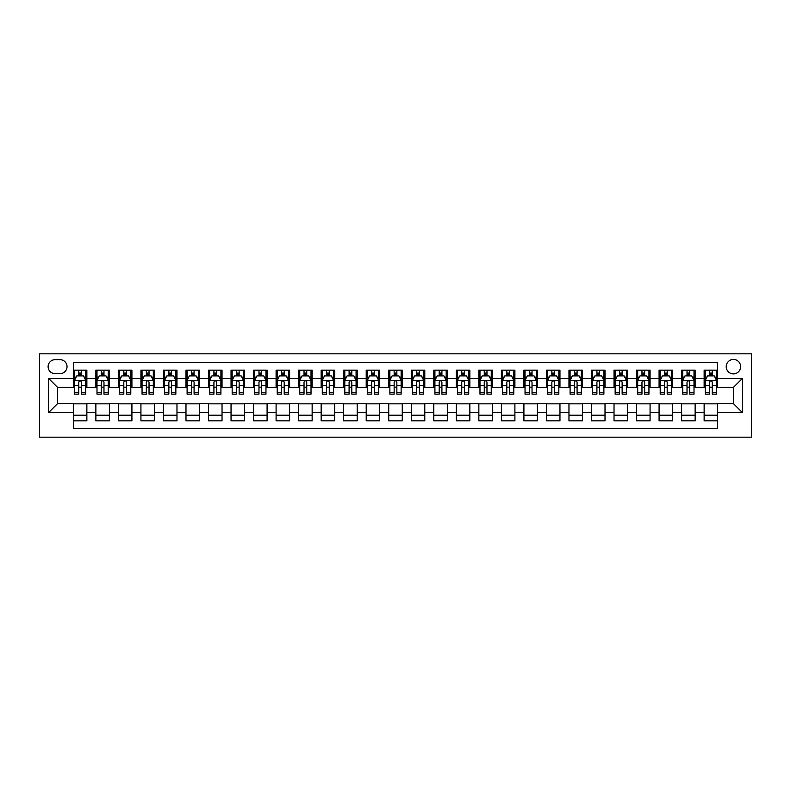 <?xml version="1.0" encoding="UTF-8"?>
<svg xmlns="http://www.w3.org/2000/svg" width="791" height="791" viewBox="0 0 791 791"><rect width="100%" height="100%" fill="white"/><g stroke="black" fill="none" stroke-linecap="round" stroke-linejoin="round"><path stroke-width="1.19" d="M733.425 359.45A7.208 7.208 0 0 0 726.217 366.668A7.208 7.208 0 0 0 733.425 373.876A7.208 7.208 0 0 0 740.633 366.668A7.208 7.208 0 0 0 733.425 359.45M39.55 437.176L751.45 437.176L751.45 353.824L39.55 353.824L39.55 437.176M717.655 370.158L704.138 370.158L704.138 378.375L695.131 378.375L695.131 387.392L704.138 387.392L704.138 378.375M695.131 378.375L695.131 370.158L681.615 370.158L681.615 378.375L672.597 378.375L672.597 387.392L681.615 387.392L681.615 378.375M672.597 378.375L672.597 370.158L659.081 370.158L659.081 378.375L650.073 378.375L650.073 387.392L659.081 387.392L659.081 378.375M650.073 378.375L650.073 370.158L636.557 370.158L636.557 378.375L627.54 378.375L627.54 387.392L636.557 387.392L636.557 378.375M627.54 378.375L627.54 370.158L614.024 370.158L614.024 378.375L605.016 378.375L605.016 387.392L614.024 387.392L614.024 378.375M605.016 378.375L605.016 370.158L591.5 370.158L591.5 378.375L582.483 378.375L582.483 387.392L591.5 387.392L591.5 378.375M582.483 378.375L582.483 370.158L568.966 370.158L568.966 378.375L559.959 378.375L559.959 387.392L568.966 387.392L568.966 378.375M559.959 378.375L559.959 370.158L546.443 370.158L546.443 378.375L537.425 378.375L537.425 387.392L546.443 387.392L546.443 378.375M537.425 378.375L537.425 370.158L523.909 370.158L523.909 378.375L514.901 378.375L514.901 387.392L523.909 387.392L523.909 378.375M514.901 378.375L514.901 370.158L501.385 370.158L501.385 378.375L492.368 378.375L492.368 387.392L501.385 387.392L501.385 378.375M492.368 378.375L492.368 370.158L478.852 370.158L478.852 378.375L469.844 378.375L469.844 387.392L478.852 387.392L478.852 378.375M469.844 378.375L469.844 370.158L456.328 370.158L456.328 378.375L447.32 378.375L447.32 387.392L456.328 387.392L456.328 378.375M447.32 378.375L447.32 370.158L433.794 370.158L433.794 378.375L424.787 378.375L424.787 387.392L433.794 387.392L433.794 378.375M424.787 378.375L424.787 370.158L411.271 370.158L411.271 378.375L402.263 378.375L402.263 387.392L411.271 387.392L411.271 378.375M402.263 378.375L402.263 370.158L388.737 370.158L388.737 378.375L379.729 378.375L379.729 387.392L388.737 387.392L388.737 378.375M379.729 378.375L379.729 370.158L366.213 370.158L366.213 378.375L357.206 378.375L357.206 387.392L366.213 387.392L366.213 378.375M357.206 378.375L357.206 370.158L343.68 370.158L343.68 378.375L334.672 378.375L334.672 387.392L343.68 387.392L343.68 378.375M334.672 378.375L334.672 370.158L321.156 370.158L321.156 378.375L312.148 378.375L312.148 387.392L321.156 387.392L321.156 378.375M312.148 378.375L312.148 370.158L298.632 370.158L298.632 378.375L289.615 378.375L289.615 387.392L298.632 387.392L298.632 378.375M289.615 378.375L289.615 370.158L276.099 370.158L276.099 378.375L267.091 378.375L267.091 387.392L276.099 387.392L276.099 378.375M267.091 378.375L267.091 370.158L253.575 370.158L253.575 378.375L244.557 378.375L244.557 387.392L253.575 387.392L253.575 378.375M244.557 378.375L244.557 370.158L231.041 370.158L231.041 378.375L222.034 378.375L222.034 387.392L231.041 387.392L231.041 378.375M222.034 378.375L222.034 370.158L208.517 370.158L208.517 378.375L199.5 378.375L199.5 387.392L208.517 387.392L208.517 378.375M199.5 378.375L199.5 370.158L185.984 370.158L185.984 378.375L176.976 378.375L176.976 387.392L185.984 387.392L185.984 378.375M176.976 378.375L176.976 370.158L163.46 370.158L163.46 378.375L154.443 378.375L154.443 387.392L163.46 387.392L163.46 378.375M154.443 378.375L154.443 370.158L140.927 370.158L140.927 378.375L131.919 378.375L131.919 387.392L140.927 387.392L140.927 378.375M131.919 378.375L131.919 370.158L118.403 370.158L118.403 378.375L109.385 378.375L109.385 387.392L118.403 387.392L118.403 378.375M109.385 378.375L109.385 370.158L95.869 370.158L95.869 387.392L86.862 387.392L86.862 370.158L73.345 370.158M73.345 420.842L86.862 420.842L86.862 403.608L95.869 403.608L95.869 420.842L109.385 420.842L109.385 403.608L118.403 403.608L118.403 412.625L109.385 412.625M118.403 412.625L118.403 420.842L131.919 420.842L131.919 403.608L140.927 403.608L140.927 412.625L131.919 412.625M140.927 412.625L140.927 420.842L154.443 420.842L154.443 403.608L163.46 403.608L163.46 412.625L154.443 412.625M163.46 412.625L163.46 420.842L176.976 420.842L176.976 403.608L185.984 403.608L185.984 412.625L176.976 412.625M185.984 412.625L185.984 420.842L199.5 420.842L199.5 403.608L208.517 403.608L208.517 412.625L199.5 412.625M208.517 412.625L208.517 420.842L222.034 420.842L222.034 403.608L231.041 403.608L231.041 412.625L222.034 412.625M231.041 412.625L231.041 420.842L244.557 420.842L244.557 403.608L253.575 403.608L253.575 412.625L244.557 412.625M253.575 412.625L253.575 420.842L267.091 420.842L267.091 403.608L276.099 403.608L276.099 412.625L267.091 412.625M276.099 412.625L276.099 420.842L289.615 420.842L289.615 403.608L298.632 403.608L298.632 412.625L289.615 412.625M298.632 412.625L298.632 420.842L312.148 420.842L312.148 403.608L321.156 403.608L321.156 412.625L312.148 412.625M321.156 412.625L321.156 420.842L334.672 420.842L334.672 403.608L343.68 403.608L343.68 412.625L334.672 412.625M343.68 412.625L343.68 420.842L357.206 420.842L357.206 403.608L366.213 403.608L366.213 412.625L357.206 412.625M366.213 412.625L366.213 420.842L379.729 420.842L379.729 403.608L388.737 403.608L388.737 412.625L379.729 412.625M388.737 412.625L388.737 420.842L402.263 420.842L402.263 403.608L411.271 403.608L411.271 412.625L402.263 412.625M411.271 412.625L411.271 420.842L424.787 420.842L424.787 403.608L433.794 403.608L433.794 412.625L424.787 412.625M433.794 412.625L433.794 420.842L447.32 420.842L447.32 403.608L456.328 403.608L456.328 412.625L447.32 412.625M456.328 412.625L456.328 420.842L469.844 420.842L469.844 403.608L478.852 403.608L478.852 412.625L469.844 412.625M478.852 412.625L478.852 420.842L492.368 420.842L492.368 403.608L501.385 403.608L501.385 412.625L492.368 412.625M501.385 412.625L501.385 420.842L514.901 420.842L514.901 403.608L523.909 403.608L523.909 412.625L514.901 412.625M523.909 412.625L523.909 420.842L537.425 420.842L537.425 403.608L546.443 403.608L546.443 412.625L537.425 412.625M546.443 412.625L546.443 420.842L559.959 420.842L559.959 403.608L568.966 403.608L568.966 412.625L559.959 412.625M568.966 412.625L568.966 420.842L582.483 420.842L582.483 403.608L591.5 403.608L591.5 412.625L582.483 412.625M591.5 412.625L591.5 420.842L605.016 420.842L605.016 403.608L614.024 403.608L614.024 412.625L605.016 412.625M614.024 412.625L614.024 420.842L627.54 420.842L627.54 403.608L636.557 403.608L636.557 412.625L627.54 412.625M636.557 412.625L636.557 420.842L650.073 420.842L650.073 403.608L659.081 403.608L659.081 412.625L650.073 412.625M659.081 412.625L659.081 420.842L672.597 420.842L672.597 403.608L681.615 403.608L681.615 412.625L672.597 412.625M681.615 412.625L681.615 420.842L695.131 420.842L695.131 403.608L704.138 403.608L704.138 412.625L695.131 412.625M55.093 373.649L60.047 373.649A6.981 6.981 0 0 0 67.037 366.668A6.981 6.981 0 0 0 60.047 359.678L55.093 359.678A6.981 6.981 0 0 0 48.113 366.668A6.981 6.981 0 0 0 55.093 373.649M717.655 378.375L717.655 362.604L73.345 362.604L73.345 387.392L57.575 387.392L57.575 403.608L73.345 403.608L73.345 428.396L717.655 428.396L717.655 403.608L733.425 403.608L733.425 387.392L717.655 387.392L717.655 378.375L742.442 378.375L742.442 412.625L717.655 412.625M73.345 412.625L48.558 412.625L48.558 378.375L73.345 378.375M704.138 412.625L704.138 420.842L717.655 420.842M73.345 375.784L74.473 375.784M78.754 375.784L81.453 375.784M85.735 375.784L86.862 375.784M73.345 387.165L74.473 387.165M78.754 387.165L81.453 387.165M85.735 387.165L86.862 387.165M73.345 403.835L86.862 403.835M73.345 415.216L86.862 415.216M95.869 387.165L96.996 387.165M101.278 387.165L103.977 387.165M108.258 387.165L109.385 387.165M95.869 375.784L96.996 375.784M101.278 375.784L103.977 375.784M108.258 375.784L109.385 375.784M95.869 403.835L109.385 403.835M95.869 415.216L109.385 415.216M118.403 403.835L131.919 403.835M118.403 415.216L131.919 415.216M118.403 375.784L119.53 375.784M123.811 375.784L126.511 375.784M130.792 375.784L131.919 375.784M118.403 387.165L119.53 387.165M123.811 387.165L126.511 387.165M130.792 387.165L131.919 387.165M140.927 403.835L154.443 403.835M140.927 415.216L154.443 415.216M140.927 375.784L142.054 375.784M146.335 375.784L149.034 375.784M153.316 375.784L154.443 375.784M140.927 387.165L142.054 387.165M146.335 387.165L149.034 387.165M153.316 387.165L154.443 387.165M163.46 403.835L176.976 403.835M163.46 415.216L176.976 415.216M163.46 375.784L164.587 375.784M168.859 375.784L171.568 375.784M175.849 375.784L176.976 375.784M163.46 387.165L164.587 387.165M168.859 387.165L171.568 387.165M175.849 387.165L176.976 387.165M185.984 403.835L199.5 403.835M185.984 415.216L199.5 415.216M185.984 375.784L187.111 375.784M191.392 375.784L194.092 375.784M198.373 375.784L199.5 375.784M185.984 387.165L187.111 387.165M191.392 387.165L194.092 387.165M198.373 387.165L199.5 387.165M208.517 403.835L222.034 403.835M208.517 415.216L222.034 415.216M208.517 375.784L209.645 375.784M213.916 375.784L216.625 375.784M220.907 375.784L222.034 375.784M208.517 387.165L209.645 387.165M213.916 387.165L216.625 387.165M220.907 387.165L222.034 387.165M231.041 403.835L244.557 403.835M231.041 415.216L244.557 415.216M231.041 375.784L232.168 375.784M236.45 375.784L239.149 375.784M243.43 375.784L244.557 375.784M231.041 387.165L232.168 387.165M236.45 387.165L239.149 387.165M243.43 387.165L244.557 387.165M253.575 403.835L267.091 403.835M253.575 415.216L267.091 415.216M253.575 375.784L254.692 375.784M258.973 375.784L261.683 375.784M265.964 375.784L267.091 375.784M253.575 387.165L254.692 387.165M258.973 387.165L261.683 387.165M265.964 387.165L267.091 387.165M276.099 403.835L289.615 403.835M276.099 415.216L289.615 415.216M276.099 375.784L277.226 375.784M281.507 375.784L284.206 375.784M288.488 375.784L289.615 375.784M276.099 387.165L277.226 387.165M281.507 387.165L284.206 387.165M288.488 387.165L289.615 387.165M298.632 403.835L312.148 403.835M298.632 415.216L312.148 415.216M298.632 375.784L299.749 375.784M304.031 375.784L306.74 375.784M311.021 375.784L312.148 375.784M298.632 387.165L299.749 387.165M304.031 387.165L306.74 387.165M311.021 387.165L312.148 387.165M321.156 403.835L334.672 403.835M321.156 415.216L334.672 415.216M321.156 375.784L322.283 375.784M326.564 375.784L329.264 375.784M333.545 375.784L334.672 375.784M321.156 387.165L322.283 387.165M326.564 387.165L329.264 387.165M333.545 387.165L334.672 387.165M343.68 403.835L357.206 403.835M343.68 415.216L357.206 415.216M343.68 375.784L344.807 375.784M349.088 375.784L351.797 375.784M356.079 375.784L357.206 375.784M343.68 387.165L344.807 387.165M349.088 387.165L351.797 387.165M356.079 387.165L357.206 387.165M366.213 403.835L379.729 403.835M366.213 415.216L379.729 415.216M366.213 375.784L367.34 375.784M371.622 375.784L374.321 375.784M378.602 375.784L379.729 375.784M366.213 387.165L367.34 387.165M371.622 387.165L374.321 387.165M378.602 387.165L379.729 387.165M388.737 403.835L402.263 403.835M388.737 415.216L402.263 415.216M388.737 375.784L389.864 375.784M394.145 375.784L396.855 375.784M401.136 375.784L402.263 375.784M388.737 387.165L389.864 387.165M394.145 387.165L396.855 387.165M401.136 387.165L402.263 387.165M411.271 403.835L424.787 403.835M411.271 415.216L424.787 415.216M411.271 375.784L412.398 375.784M416.679 375.784L419.378 375.784M423.66 375.784L424.787 375.784M411.271 387.165L412.398 387.165M416.679 387.165L419.378 387.165M423.66 387.165L424.787 387.165M433.794 403.835L447.32 403.835M433.794 415.216L447.32 415.216M433.794 375.784L434.921 375.784M439.203 375.784L441.912 375.784M446.193 375.784L447.32 375.784M433.794 387.165L434.921 387.165M439.203 387.165L441.912 387.165M446.193 387.165L447.32 387.165M456.328 403.835L469.844 403.835M456.328 415.216L469.844 415.216M456.328 375.784L457.455 375.784M461.736 375.784L464.436 375.784M468.717 375.784L469.844 375.784M456.328 387.165L457.455 387.165M461.736 387.165L464.436 387.165M468.717 387.165L469.844 387.165M478.852 403.835L492.368 403.835M478.852 415.216L492.368 415.216M478.852 375.784L479.979 375.784M484.26 375.784L486.969 375.784M491.251 375.784L492.368 375.784M478.852 387.165L479.979 387.165M484.26 387.165L486.969 387.165M491.251 387.165L492.368 387.165M501.385 403.835L514.901 403.835M501.385 415.216L514.901 415.216M501.385 375.784L502.512 375.784M506.794 375.784L509.493 375.784M513.774 375.784L514.901 375.784M501.385 387.165L502.512 387.165M506.794 387.165L509.493 387.165M513.774 387.165L514.901 387.165M523.909 403.835L537.425 403.835M523.909 415.216L537.425 415.216M523.909 375.784L525.036 375.784M529.317 375.784L532.027 375.784M536.308 375.784L537.425 375.784M523.909 387.165L525.036 387.165M529.317 387.165L532.027 387.165M536.308 387.165L537.425 387.165M546.443 403.835L559.959 403.835M546.443 415.216L559.959 415.216M546.443 375.784L547.57 375.784M551.851 375.784L554.55 375.784M558.832 375.784L559.959 375.784M546.443 387.165L547.57 387.165M551.851 387.165L554.55 387.165M558.832 387.165L559.959 387.165M568.966 403.835L582.483 403.835M568.966 415.216L582.483 415.216M568.966 375.784L570.093 375.784M574.375 375.784L577.084 375.784M581.355 375.784L582.483 375.784M568.966 387.165L570.093 387.165M574.375 387.165L577.084 387.165M581.355 387.165L582.483 387.165M591.5 403.835L605.016 403.835M591.5 415.216L605.016 415.216M591.5 375.784L592.627 375.784M596.908 375.784L599.608 375.784M603.889 375.784L605.016 375.784M591.5 387.165L592.627 387.165M596.908 387.165L599.608 387.165M603.889 387.165L605.016 387.165M614.024 403.835L627.54 403.835M614.024 415.216L627.54 415.216M614.024 375.784L615.151 375.784M619.432 375.784L622.141 375.784M626.413 375.784L627.54 375.784M614.024 387.165L615.151 387.165M619.432 387.165L622.141 387.165M626.413 387.165L627.54 387.165M636.557 403.835L650.073 403.835M636.557 415.216L650.073 415.216M636.557 375.784L637.684 375.784M641.966 375.784L644.665 375.784M648.946 375.784L650.073 375.784M636.557 387.165L637.684 387.165M641.966 387.165L644.665 387.165M648.946 387.165L650.073 387.165M659.081 403.835L672.597 403.835M659.081 415.216L672.597 415.216M659.081 375.784L660.208 375.784M664.489 375.784L667.189 375.784M671.47 375.784L672.597 375.784M659.081 387.165L660.208 387.165M664.489 387.165L667.189 387.165M671.47 387.165L672.597 387.165M681.615 403.835L695.131 403.835M681.615 415.216L695.131 415.216M681.615 375.784L682.742 375.784M687.023 375.784L689.722 375.784M694.004 375.784L695.131 375.784M681.615 387.165L682.742 387.165M687.023 387.165L689.722 387.165M694.004 387.165L695.131 387.165M704.138 403.835L717.655 403.835M704.138 415.216L717.655 415.216M704.138 375.784L705.265 375.784M709.547 375.784L712.246 375.784M716.527 375.784L717.655 375.784M704.138 387.165L705.265 387.165M709.547 387.165L712.246 387.165M716.527 387.165L717.655 387.165M57.575 387.392L48.558 378.375M57.575 403.608L48.558 412.625M742.442 378.375L733.425 387.392M742.442 412.625L733.425 403.608M81.453 373.085L78.754 373.085M85.735 392.316L81.453 392.316L81.453 394.145L85.735 394.145L85.735 380.402L83.48 375.903L76.717 375.903L74.473 380.402L74.473 394.145L78.754 394.145L78.754 392.316L74.473 392.316M74.473 380.402L74.473 370.158M85.735 380.402L85.735 370.158M78.754 375.903L78.754 370.158M81.453 370.158L81.453 375.903M81.453 392.316L81.453 382.093C80.553 380.362 79.654 380.362 78.754 382.093L78.754 392.316M103.977 373.085L101.278 373.085M108.258 392.316L103.977 392.316L103.977 394.145L108.258 394.145L108.258 380.402L106.014 375.903L99.251 375.903L96.996 380.402L96.996 394.145L101.278 394.145L101.278 392.316L96.996 392.316M96.996 380.402L96.996 370.158M108.258 380.402L108.258 370.158M101.278 375.903L101.278 370.158M103.977 370.158L103.977 375.903M103.977 392.316L103.977 382.093C103.077 380.362 102.177 380.362 101.278 382.093L101.278 392.316M126.511 373.085L123.811 373.085M130.792 392.316L126.511 392.316L126.511 394.145L130.792 394.145L130.792 380.402L128.537 375.903L121.774 375.903L119.53 380.402L119.53 394.145L123.811 394.145L123.811 392.316L119.53 392.316M119.53 380.402L119.53 370.158M130.792 380.402L130.792 370.158M123.811 375.903L123.811 370.158M126.511 370.158L126.511 375.903M126.511 392.316L126.511 382.093C125.611 380.362 124.711 380.362 123.811 382.093L123.811 392.316M149.034 373.085L146.335 373.085M153.316 392.316L149.034 392.316L149.034 394.145L153.316 394.145L153.316 380.402L151.061 375.903L144.308 375.903L142.054 380.402L142.054 394.145L146.335 394.145L146.335 392.316L142.054 392.316M142.054 380.402L142.054 370.158M153.316 380.402L153.316 370.158M146.335 375.903L146.335 370.158M149.034 370.158L149.034 375.903M149.034 392.316L149.034 382.093C148.135 380.362 147.235 380.362 146.335 382.093L146.335 392.316M171.568 373.085L168.859 373.085M175.849 392.316L171.568 392.316L171.568 394.145L175.849 394.145L175.849 380.402L173.595 375.903L166.832 375.903L164.587 380.402L164.587 394.145L168.859 394.145L168.859 392.316L164.587 392.316M164.587 380.402L164.587 370.158M175.849 380.402L175.849 370.158M168.859 375.903L168.859 370.158M171.568 370.158L171.568 375.903M171.568 392.316L171.568 382.093C170.668 380.362 169.768 380.362 168.859 382.093L168.859 392.316M194.092 373.085L191.392 373.085M198.373 392.316L194.092 392.316L194.092 394.145L198.373 394.145L198.373 380.402L196.119 375.903L189.365 375.903L187.111 380.402L187.111 394.145L191.392 394.145L191.392 392.316L187.111 392.316M187.111 380.402L187.111 370.158M198.373 380.402L198.373 370.158M191.392 375.903L191.392 370.158M194.092 370.158L194.092 375.903M194.092 392.316L194.092 382.093C193.192 380.362 192.292 380.362 191.392 382.093L191.392 392.316M216.625 373.085L213.916 373.085M220.907 392.316L216.625 392.316L216.625 394.145L220.907 394.145L220.907 380.402L218.652 375.903L211.889 375.903L209.645 380.402L209.645 394.145L213.916 394.145L213.916 392.316L209.645 392.316M209.645 380.402L209.645 370.158M220.907 380.402L220.907 370.158M213.916 375.903L213.916 370.158M216.625 370.158L216.625 375.903M216.625 392.316L216.625 382.093C215.725 380.362 214.826 380.362 213.916 382.093L213.916 392.316M239.149 373.085L236.45 373.085M243.43 392.316L239.149 392.316L239.149 394.145L243.43 394.145L243.43 380.402L241.176 375.903L234.423 375.903L232.168 380.402L232.168 394.145L236.45 394.145L236.45 392.316L232.168 392.316M232.168 380.402L232.168 370.158M243.43 380.402L243.43 370.158M236.45 375.903L236.45 370.158M239.149 370.158L239.149 375.903M239.149 392.316L239.149 382.093C238.249 380.362 237.349 380.362 236.45 382.093L236.45 392.316M261.683 373.085L258.973 373.085M265.964 392.316L261.683 392.316L261.683 394.145L265.964 394.145L265.964 380.402L263.71 375.903L256.946 375.903L254.692 380.402L254.692 394.145L258.973 394.145L258.973 392.316L254.692 392.316M254.692 380.402L254.692 370.158M265.964 380.402L265.964 370.158M258.973 375.903L258.973 370.158M261.683 370.158L261.683 375.903M261.683 392.316L261.683 382.093C260.783 380.362 259.883 380.362 258.973 382.093L258.973 392.316M284.206 373.085L281.507 373.085M288.488 392.316L284.206 392.316L284.206 394.145L288.488 394.145L288.488 380.402L286.233 375.903L279.48 375.903L277.226 380.402L277.226 394.145L281.507 394.145L281.507 392.316L277.226 392.316M277.226 380.402L277.226 370.158M288.488 380.402L288.488 370.158M281.507 375.903L281.507 370.158M284.206 370.158L284.206 375.903M284.206 392.316L284.206 382.093C283.307 380.362 282.407 380.362 281.507 382.093L281.507 392.316M306.74 373.085L304.031 373.085M311.021 392.316L306.74 392.316L306.74 394.145L311.021 394.145L311.021 380.402L308.767 375.903L302.004 375.903L299.749 380.402L299.749 394.145L304.031 394.145L304.031 392.316L299.749 392.316M299.749 380.402L299.749 370.158M311.021 380.402L311.021 370.158M304.031 375.903L304.031 370.158M306.74 370.158L306.74 375.903M306.74 392.316L306.74 382.093C305.84 380.362 304.94 380.362 304.031 382.093L304.031 392.316M329.264 373.085L326.564 373.085M333.545 392.316L329.264 392.316L329.264 394.145L333.545 394.145L333.545 380.402L331.291 375.903L324.537 375.903L322.283 380.402L322.283 394.145L326.564 394.145L326.564 392.316L322.283 392.316M322.283 380.402L322.283 370.158M333.545 380.402L333.545 370.158M326.564 375.903L326.564 370.158M329.264 370.158L329.264 375.903M329.264 392.316L329.264 382.093C328.364 380.362 327.464 380.362 326.564 382.093L326.564 392.316M351.797 373.085L349.088 373.085M356.079 392.316L351.797 392.316L351.797 394.145L356.079 394.145L356.079 380.402L353.824 375.903L347.061 375.903L344.807 380.402L344.807 394.145L349.088 394.145L349.088 392.316L344.807 392.316M344.807 380.402L344.807 370.158M356.079 380.402L356.079 370.158M349.088 375.903L349.088 370.158M351.797 370.158L351.797 375.903M351.797 392.316L351.797 382.093C350.897 380.362 349.998 380.362 349.088 382.093L349.088 392.316M374.321 373.085L371.622 373.085M378.602 392.316L374.321 392.316L374.321 394.145L378.602 394.145L378.602 380.402L376.348 375.903L369.595 375.903L367.34 380.402L367.34 394.145L371.622 394.145L371.622 392.316L367.34 392.316M367.34 380.402L367.34 370.158M378.602 380.402L378.602 370.158M371.622 375.903L371.622 370.158M374.321 370.158L374.321 375.903M374.321 392.316L374.321 382.093C373.421 380.362 372.521 380.362 371.622 382.093L371.622 392.316M396.855 373.085L394.145 373.085M401.136 392.316L396.855 392.316L396.855 394.145L401.136 394.145L401.136 380.402L398.882 375.903L392.118 375.903L389.864 380.402L389.864 394.145L394.145 394.145L394.145 392.316L389.864 392.316M389.864 380.402L389.864 370.158M401.136 380.402L401.136 370.158M394.145 375.903L394.145 370.158M396.855 370.158L396.855 375.903M396.855 392.316L396.855 382.093C395.955 380.362 395.055 380.362 394.145 382.093L394.145 392.316M419.378 373.085L416.679 373.085M423.66 392.316L419.378 392.316L419.378 394.145L423.66 394.145L423.66 380.402L421.405 375.903L414.652 375.903L412.398 380.402L412.398 394.145L416.679 394.145L416.679 392.316L412.398 392.316M412.398 380.402L412.398 370.158M423.66 380.402L423.66 370.158M416.679 375.903L416.679 370.158M419.378 370.158L419.378 375.903M419.378 392.316L419.378 382.093C418.479 380.362 417.579 380.362 416.679 382.093L416.679 392.316M441.912 373.085L439.203 373.085M446.193 392.316L441.912 392.316L441.912 394.145L446.193 394.145L446.193 380.402L443.939 375.903L437.176 375.903L434.921 380.402L434.921 394.145L439.203 394.145L439.203 392.316L434.921 392.316M434.921 380.402L434.921 370.158M446.193 380.402L446.193 370.158M439.203 375.903L439.203 370.158M441.912 370.158L441.912 375.903M441.912 392.316L441.912 382.093C441.012 380.362 440.112 380.362 439.203 382.093L439.203 392.316M464.436 373.085L461.736 373.085M468.717 392.316L464.436 392.316L464.436 394.145L468.717 394.145L468.717 380.402L466.463 375.903L459.709 375.903L457.455 380.402L457.455 394.145L461.736 394.145L461.736 392.316L457.455 392.316M457.455 380.402L457.455 370.158M468.717 380.402L468.717 370.158M461.736 375.903L461.736 370.158M464.436 370.158L464.436 375.903M464.436 392.316L464.436 382.093C463.536 380.362 462.636 380.362 461.736 382.093L461.736 392.316M486.969 373.085L484.26 373.085M491.251 392.316L486.969 392.316L486.969 394.145L491.251 394.145L491.251 380.402L488.996 375.903L482.233 375.903L479.979 380.402L479.979 394.145L484.26 394.145L484.26 392.316L479.979 392.316M479.979 380.402L479.979 370.158M491.251 380.402L491.251 370.158M484.26 375.903L484.26 370.158M486.969 370.158L486.969 375.903M486.969 392.316L486.969 382.093C486.07 380.362 485.16 380.362 484.26 382.093L484.26 392.316M509.493 373.085L506.794 373.085M513.774 392.316L509.493 392.316L509.493 394.145L513.774 394.145L513.774 380.402L511.52 375.903L504.767 375.903L502.512 380.402L502.512 394.145L506.794 394.145L506.794 392.316L502.512 392.316M502.512 380.402L502.512 370.158M513.774 380.402L513.774 370.158M506.794 375.903L506.794 370.158M509.493 370.158L509.493 375.903M509.493 392.316L509.493 382.093C508.593 380.362 507.693 380.362 506.794 382.093L506.794 392.316M532.027 373.085L529.317 373.085M536.308 392.316L532.027 392.316L532.027 394.145L536.308 394.145L536.308 380.402L534.054 375.903L527.29 375.903L525.036 380.402L525.036 394.145L529.317 394.145L529.317 392.316L525.036 392.316M525.036 380.402L525.036 370.158M536.308 380.402L536.308 370.158M529.317 375.903L529.317 370.158M532.027 370.158L532.027 375.903M532.027 392.316L532.027 382.093C531.127 380.362 530.217 380.362 529.317 382.093L529.317 392.316M554.55 373.085L551.851 373.085M558.832 392.316L554.55 392.316L554.55 394.145L558.832 394.145L558.832 380.402L556.577 375.903L549.824 375.903L547.57 380.402L547.57 394.145L551.851 394.145L551.851 392.316L547.57 392.316M547.57 380.402L547.57 370.158M558.832 380.402L558.832 370.158M551.851 375.903L551.851 370.158M554.55 370.158L554.55 375.903M554.55 392.316L554.55 382.093C553.651 380.362 552.751 380.362 551.851 382.093L551.851 392.316M577.084 373.085L574.375 373.085M581.355 392.316L577.084 392.316L577.084 394.145L581.355 394.145L581.355 380.402L579.111 375.903L572.348 375.903L570.093 380.402L570.093 394.145L574.375 394.145L574.375 392.316L570.093 392.316M570.093 380.402L570.093 370.158M581.355 380.402L581.355 370.158M574.375 375.903L574.375 370.158M577.084 370.158L577.084 375.903M577.084 392.316L577.084 382.093C576.184 380.362 575.275 380.362 574.375 382.093L574.375 392.316M599.608 373.085L596.908 373.085M603.889 392.316L599.608 392.316L599.608 394.145L603.889 394.145L603.889 380.402L601.635 375.903L594.881 375.903L592.627 380.402L592.627 394.145L596.908 394.145L596.908 392.316L592.627 392.316M592.627 380.402L592.627 370.158M603.889 380.402L603.889 370.158M596.908 375.903L596.908 370.158M599.608 370.158L599.608 375.903M599.608 392.316L599.608 382.093C598.708 380.362 597.808 380.362 596.908 382.093L596.908 392.316M622.141 373.085L619.432 373.085M626.413 392.316L622.141 392.316L622.141 394.145L626.413 394.145L626.413 380.402L624.168 375.903L617.405 375.903L615.151 380.402L615.151 394.145L619.432 394.145L619.432 392.316L615.151 392.316M615.151 380.402L615.151 370.158M626.413 380.402L626.413 370.158M619.432 375.903L619.432 370.158M622.141 370.158L622.141 375.903M622.141 392.316L622.141 382.093C621.242 380.362 620.332 380.362 619.432 382.093L619.432 392.316M644.665 373.085L641.966 373.085M648.946 392.316L644.665 392.316L644.665 394.145L648.946 394.145L648.946 380.402L646.692 375.903L639.939 375.903L637.684 380.402L637.684 394.145L641.966 394.145L641.966 392.316L637.684 392.316M637.684 380.402L637.684 370.158M648.946 380.402L648.946 370.158M641.966 375.903L641.966 370.158M644.665 370.158L644.665 375.903M644.665 392.316L644.665 382.093C643.765 380.362 642.865 380.362 641.966 382.093L641.966 392.316M667.189 373.085L664.489 373.085M671.47 392.316L667.189 392.316L667.189 394.145L671.47 394.145L671.47 380.402L669.226 375.903L662.462 375.903L660.208 380.402L660.208 394.145L664.489 394.145L664.489 392.316L660.208 392.316M660.208 380.402L660.208 370.158M671.47 380.402L671.47 370.158M664.489 375.903L664.489 370.158M667.189 370.158L667.189 375.903M667.189 392.316L667.189 382.093C666.289 380.362 665.389 380.362 664.489 382.093L664.489 392.316M689.722 373.085L687.023 373.085M694.004 392.316L689.722 392.316L689.722 394.145L694.004 394.145L694.004 380.402L691.749 375.903L684.986 375.903L682.742 380.402L682.742 394.145L687.023 394.145L687.023 392.316L682.742 392.316M682.742 380.402L682.742 370.158M694.004 380.402L694.004 370.158M687.023 375.903L687.023 370.158M689.722 370.158L689.722 375.903M689.722 392.316L689.722 382.093C688.823 380.362 687.923 380.362 687.023 382.093L687.023 392.316M712.246 373.085L709.547 373.085M716.527 392.316L712.246 392.316L712.246 394.145L716.527 394.145L716.527 380.402L714.283 375.903L707.52 375.903L705.265 380.402L705.265 394.145L709.547 394.145L709.547 392.316L705.265 392.316M705.265 380.402L705.265 370.158M716.527 380.402L716.527 370.158M709.547 375.903L709.547 370.158M712.246 370.158L712.246 375.903M712.246 392.316L712.246 382.093C711.346 380.362 710.447 380.362 709.547 382.093L709.547 392.316M95.869 412.625L86.862 412.625M95.869 378.375L86.862 378.375M85.675 380.293L74.522 380.293M74.473 377.139L76.104 377.139M84.103 377.139L85.735 377.139M78.754 385.622L74.473 385.622M85.735 385.622L81.453 385.622M81.453 374.519L78.754 374.519M108.209 380.293L97.056 380.293M96.996 377.139L98.628 377.139M106.627 377.139L108.258 377.139M101.278 385.622L96.996 385.622M108.258 385.622L103.977 385.622M103.977 374.519L101.278 374.519M130.733 380.293L119.579 380.293M119.53 377.139L121.161 377.139M129.16 377.139L130.792 377.139M123.811 385.622L119.53 385.622M130.792 385.622L126.511 385.622M126.511 374.519L123.811 374.519M153.266 380.293L142.113 380.293M142.054 377.139L143.685 377.139M151.684 377.139L153.316 377.139M146.335 385.622L142.054 385.622M153.316 385.622L149.034 385.622M149.034 374.519L146.335 374.519M175.79 380.293L164.637 380.293M164.587 377.139L166.219 377.139M174.218 377.139L175.849 377.139M168.859 385.622L164.587 385.622M175.849 385.622L171.568 385.622M171.568 374.519L168.859 374.519M198.323 380.293L187.17 380.293M187.111 377.139L188.742 377.139M196.741 377.139L198.373 377.139M191.392 385.622L187.111 385.622M198.373 385.622L194.092 385.622M194.092 374.519L191.392 374.519M220.847 380.293L209.694 380.293M209.645 377.139L211.276 377.139M219.275 377.139L220.907 377.139M213.916 385.622L209.645 385.622M220.907 385.622L216.625 385.622M216.625 374.519L213.916 374.519M243.381 380.293L232.228 380.293M232.168 377.139L233.8 377.139M241.799 377.139L243.43 377.139M236.45 385.622L232.168 385.622M243.43 385.622L239.149 385.622M239.149 374.519L236.45 374.519M265.905 380.293L254.751 380.293M254.692 377.139L256.333 377.139M264.332 377.139L265.964 377.139M258.973 385.622L254.692 385.622M265.964 385.622L261.683 385.622M261.683 374.519L258.973 374.519M288.438 380.293L277.285 380.293M277.226 377.139L278.857 377.139M286.856 377.139L288.488 377.139M281.507 385.622L277.226 385.622M288.488 385.622L284.206 385.622M284.206 374.519L281.507 374.519M310.962 380.293L299.809 380.293M299.749 377.139L301.391 377.139M309.39 377.139L311.021 377.139M304.031 385.622L299.749 385.622M311.021 385.622L306.74 385.622M306.74 374.519L304.031 374.519M333.486 380.293L322.342 380.293M322.283 377.139L323.915 377.139M331.913 377.139L333.545 377.139M326.564 385.622L322.283 385.622M333.545 385.622L329.264 385.622M329.264 374.519L326.564 374.519M356.019 380.293L344.866 380.293M344.807 377.139L346.448 377.139M354.437 377.139L356.079 377.139M349.088 385.622L344.807 385.622M356.079 385.622L351.797 385.622M351.797 374.519L349.088 374.519M378.543 380.293L367.4 380.293M367.34 377.139L368.972 377.139M376.971 377.139L378.602 377.139M371.622 385.622L367.34 385.622M378.602 385.622L374.321 385.622M374.321 374.519L371.622 374.519M401.077 380.293L389.923 380.293M389.864 377.139L391.505 377.139M399.495 377.139L401.136 377.139M394.145 385.622L389.864 385.622M401.136 385.622L396.855 385.622M396.855 374.519L394.145 374.519M423.6 380.293L412.457 380.293M412.398 377.139L414.029 377.139M422.028 377.139L423.66 377.139M416.679 385.622L412.398 385.622M423.66 385.622L419.378 385.622M419.378 374.519L416.679 374.519M446.134 380.293L434.981 380.293M434.921 377.139L436.563 377.139M444.552 377.139L446.193 377.139M439.203 385.622L434.921 385.622M446.193 385.622L441.912 385.622M441.912 374.519L439.203 374.519M468.658 380.293L457.514 380.293M457.455 377.139L459.087 377.139M467.085 377.139L468.717 377.139M461.736 385.622L457.455 385.622M468.717 385.622L464.436 385.622M464.436 374.519L461.736 374.519M491.191 380.293L480.038 380.293M479.979 377.139L481.61 377.139M489.609 377.139L491.251 377.139M484.26 385.622L479.979 385.622M491.251 385.622L486.969 385.622M486.969 374.519L484.26 374.519M513.715 380.293L502.562 380.293M502.512 377.139L504.144 377.139M512.143 377.139L513.774 377.139M506.794 385.622L502.512 385.622M513.774 385.622L509.493 385.622M509.493 374.519L506.794 374.519M536.249 380.293L525.095 380.293M525.036 377.139L526.668 377.139M534.667 377.139L536.308 377.139M529.317 385.622L525.036 385.622M536.308 385.622L532.027 385.622M532.027 374.519L529.317 374.519M558.772 380.293L547.619 380.293M547.57 377.139L549.201 377.139M557.2 377.139L558.832 377.139M551.851 385.622L547.57 385.622M558.832 385.622L554.55 385.622M554.55 374.519L551.851 374.519M581.306 380.293L570.153 380.293M570.093 377.139L571.725 377.139M579.724 377.139L581.355 377.139M574.375 385.622L570.093 385.622M581.355 385.622L577.084 385.622M577.084 374.519L574.375 374.519M603.83 380.293L592.677 380.293M592.627 377.139L594.259 377.139M602.258 377.139L603.889 377.139M596.908 385.622L592.627 385.622M603.889 385.622L599.608 385.622M599.608 374.519L596.908 374.519M626.363 380.293L615.21 380.293M615.151 377.139L616.782 377.139M624.781 377.139L626.413 377.139M619.432 385.622L615.151 385.622M626.413 385.622L622.141 385.622M622.141 374.519L619.432 374.519M648.887 380.293L637.734 380.293M637.684 377.139L639.316 377.139M647.315 377.139L648.946 377.139M641.966 385.622L637.684 385.622M648.946 385.622L644.665 385.622M644.665 374.519L641.966 374.519M671.421 380.293L660.267 380.293M660.208 377.139L661.84 377.139M669.839 377.139L671.47 377.139M664.489 385.622L660.208 385.622M671.47 385.622L667.189 385.622M667.189 374.519L664.489 374.519M693.944 380.293L682.791 380.293M682.742 377.139L684.373 377.139M692.372 377.139L694.004 377.139M687.023 385.622L682.742 385.622M694.004 385.622L689.722 385.622M689.722 374.519L687.023 374.519M716.478 380.293L705.325 380.293M705.265 377.139L706.897 377.139M714.896 377.139L716.527 377.139M709.547 385.622L705.265 385.622M716.527 385.622L712.246 385.622M712.246 374.519L709.547 374.519"/></g></svg>

